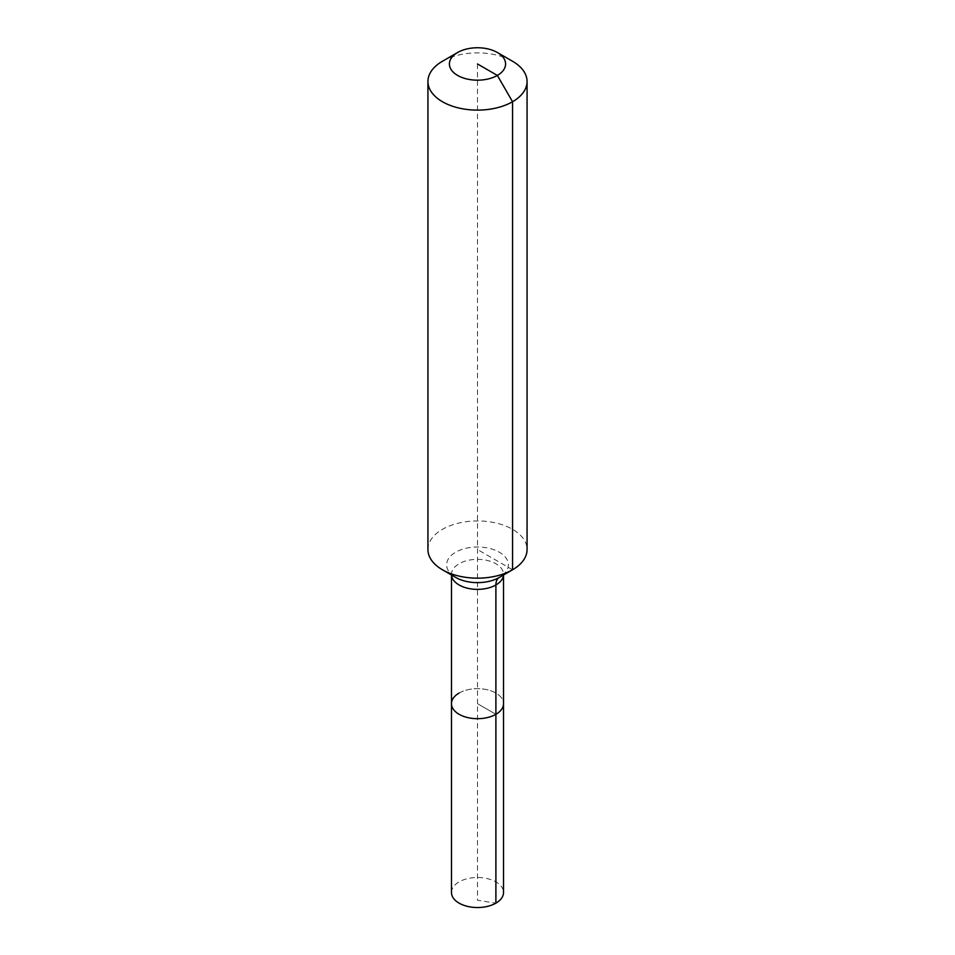 <?xml version="1.0" encoding="UTF-8"?>
<svg xmlns="http://www.w3.org/2000/svg" width="955" height="955" viewBox="0 0 955 955"><rect width="100%" height="100%" fill="white"/><g stroke="black" fill="none" stroke-linecap="round" stroke-linejoin="round"><path stroke-width="0.72" stroke-dasharray="4.78 3.58" d="M451.476 892.519A26.024 15.017 180 0 1 459.104 881.895A26.024 15.017 180 0 1 487.456 878.636A26.024 15.017 180 0 1 503.524 892.519M459.104 693.055A26.024 15.017 180 0 1 487.456 689.797A26.024 15.017 180 0 1 503.524 703.68A26.024 15.017 180 0 0 487.456 689.797A26.024 15.017 180 0 0 459.104 693.055A26.024 15.017 180 0 0 451.476 703.68M427.936 549.555A49.565 28.614 180 0 1 442.452 529.321A49.565 28.614 180 0 1 496.469 523.113A49.565 28.614 180 0 1 527.065 549.555M442.452 61.263A49.565 28.614 180 0 1 512.549 61.263M477.5 63.961L477.5 703.68L495.896 714.304L477.5 703.68L477.5 900.255L495.896 903.144M512.549 569.777L477.5 549.555M451.5 575.006A26.024 15.017 180 0 1 451.476 574.361A26.024 15.017 180 0 1 459.104 563.737A26.024 15.017 180 0 1 495.896 563.737A26.024 15.017 180 0 1 503.524 574.361A26.024 15.017 180 0 1 503.5 575.006M451.476 574.994L451.393 573.752L455.678 577.417A30.858 17.811 180 0 1 455.678 552.217A30.858 17.811 180 0 1 499.322 552.217A30.858 17.811 180 0 1 499.322 577.417C500.921 576.892 504.789 572.714 503.607 573.752L503.524 574.994"/><path stroke-width="1.43" d="M503.524 574.994L503.524 892.519A26.024 15.017 180 0 1 495.896 903.144A26.024 15.017 180 0 1 467.544 906.391A26.024 15.017 180 0 1 451.476 892.519L451.476 703.68A26.024 15.017 180 0 1 459.104 693.055M497.364 52.501A28.089 16.211 180 0 1 497.364 75.433A28.089 16.211 180 0 1 457.636 75.433A28.089 16.211 180 0 1 457.636 52.501A28.089 16.211 180 0 1 497.364 52.501L512.549 61.263A49.565 28.614 180 0 1 527.065 81.497L527.065 549.555A49.565 28.614 180 0 1 512.549 569.777L499.322 577.417A16.521 9.538 -120 0 0 495.896 584.973L495.896 714.304A26.024 15.017 180 0 0 503.524 703.68A26.024 15.017 180 0 1 495.896 714.304A26.024 15.017 180 0 1 467.544 717.551A26.024 15.017 180 0 1 451.476 703.68A26.024 15.017 180 0 0 467.544 717.551A26.024 15.017 180 0 0 495.896 714.304L495.896 903.144M457.636 52.501L442.452 61.263L457.636 52.501M527.065 81.497A49.565 28.614 180 0 1 512.549 101.731A49.565 28.614 180 0 1 458.531 107.939A49.565 28.614 180 0 1 427.936 81.497A49.565 28.614 180 0 1 442.452 61.263L442.452 61.263M477.5 63.961L497.364 75.433L512.549 101.731L512.549 569.777A49.565 28.614 180 0 1 442.452 569.777A49.565 28.614 180 0 1 427.936 549.555L427.936 81.497M499.322 577.417L512.549 569.777L499.322 577.417A30.858 17.811 180 0 1 455.678 577.417L442.452 569.777M503.5 575.006A26.024 15.017 180 0 1 495.896 584.973A26.024 15.017 180 0 1 459.104 584.973A26.024 15.017 180 0 1 451.5 575.006M451.476 574.994L451.476 703.68"/></g></svg>
